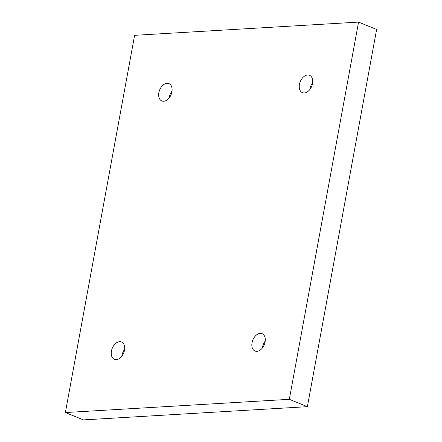 <?xml version="1.0" encoding="UTF-8"?>
<svg xmlns="http://www.w3.org/2000/svg" width="442" height="442" viewBox="0 0 442 442"><rect width="100%" height="100%" fill="white"/><g stroke="black" fill="none" stroke-linecap="round" stroke-linejoin="round"><path stroke-width="0.66" d="M65.377 412.546L83.439 419.9L307.389 406.673L376.623 29.454L358.561 22.1L134.611 35.327L65.377 412.546L289.328 399.319L307.389 406.673M289.328 399.319L358.561 22.1M260.205 333.384A9.376 6.188 112.2 0 1 262.089 333.682A9.376 6.188 112.2 0 1 264.288 344.699A9.376 6.188 112.2 0 1 255.023 351.047A9.376 6.188 112.2 0 1 252.354 341.379A9.376 6.188 112.2 0 1 260.205 333.384M119.605 341.688A9.376 6.188 112.2 0 1 121.495 341.986A9.376 6.188 112.2 0 1 123.688 353.003A9.376 6.188 112.2 0 1 114.423 359.352A9.376 6.188 112.2 0 1 111.76 349.683A9.376 6.188 112.2 0 1 119.605 341.688M167.032 83.3A9.376 6.188 112.2 0 1 168.916 83.599A9.376 6.188 112.2 0 1 171.115 94.61A9.376 6.188 112.2 0 1 161.849 100.964A9.376 6.188 112.2 0 1 159.181 91.295A9.376 6.188 112.2 0 1 167.032 83.3M307.626 74.996A9.376 6.188 112.2 0 1 309.516 75.295A9.376 6.188 112.2 0 1 311.709 86.312A9.376 6.188 112.2 0 1 302.444 92.66A9.376 6.188 112.2 0 1 299.781 82.991A9.376 6.188 112.2 0 1 307.626 74.996M312.638 82.709A9.376 6.188 -67.8 0 0 309.859 89.538M172.043 91.008A9.376 6.188 -67.8 0 0 169.258 97.842M124.616 349.401A9.376 6.188 -67.8 0 0 121.837 356.23M265.217 341.097A9.376 6.188 -67.8 0 0 262.432 347.926"/></g></svg>
